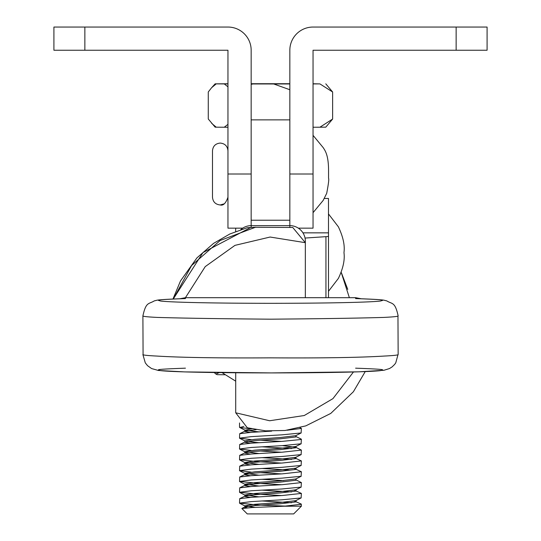 <?xml version="1.0" encoding="UTF-8"?>
<svg xmlns="http://www.w3.org/2000/svg" width="541" height="541" viewBox="0 0 541 541"><rect width="100%" height="100%" fill="white"/><g stroke="black" fill="none" stroke-linecap="round" stroke-linejoin="round"><path stroke-width="0.81" d="M456.137 50.252L456.137 27.05L487.083 27.05L487.083 50.252L313.043 50.252L313.043 228.16L298.341 228.16M456.137 27.05L313.043 27.05A23.202 23.202 0 0 0 289.841 50.252L289.841 225.631L289.841 220.228L251.159 220.228L251.159 225.631L251.159 50.252A23.202 23.202 0 0 0 227.957 27.05L53.917 27.05L53.917 50.252L227.957 50.252L227.957 228.16L242.706 228.16M347.748 289.367L341.344 272.644M349.364 297.685L341.317 272.705M235.714 381.175L222.04 372.641M324.363 198.466L328.488 198.466L328.488 236.309A38.654 0.987 0 0 1 325.946 236.66L305.029 238.06M302.953 232.853L328.488 232.853M328.488 297.685L328.488 236.309M142.898 354.585L145.299 362.883L147.558 365.689L151.588 368.563L158.425 370.47L184.454 371.897L271.372 372.918L358.94 371.823L383.941 370.274L389.473 368.556L392.124 366.879L394.632 364.431L395.755 362.869L397.966 354.761C396.938 355.221 392.266 355.66 383.941 356.079C359.089 357.581 321.286 358.169 270.52 357.844C219.727 358.169 181.925 357.581 157.106 356.079C148.782 355.66 144.109 355.221 143.081 354.761L142.898 315.917C146.029 301.547 148.714 304.367 154.361 300.843C157.965 300.282 153.15 299.694 184.799 298.591L184.143 298.625M398.149 354.585L397.966 316.093C396.938 316.559 392.266 316.999 383.934 317.411C359.123 318.169 321.32 318.764 270.52 319.183C219.761 318.764 181.952 318.169 157.113 317.411C148.782 316.999 144.109 316.559 143.081 316.093L142.898 315.917M240.792 229.634A15.473 15.466 -0 0 1 251.186 225.631L289.861 225.631A15.473 15.466 -0 0 1 305.334 241.097L305.334 242.679L270.121 237.032L234.97 245.364L205.228 266.618L185.441 297.685L355.606 297.685L361.232 298.76M356.904 298.625L355.606 298.578C390.379 299.856 382.392 300.269 380.58 301.006C376.671 301.655 350.575 303.224 270.52 303.325C190.473 303.224 164.376 301.655 160.467 301.006C158.655 300.269 150.669 299.856 185.441 298.578L185.441 298.077L181.052 298.713M185.441 368.171C150.669 369.449 158.655 369.861 160.467 370.599C164.376 371.248 190.473 372.817 270.52 372.918C350.575 372.817 376.671 371.248 380.58 370.599C382.392 369.861 390.379 369.449 355.606 368.171M365.236 371.599L353.388 391.745L330.747 413.432L305.787 425.882L285.019 430.494L265.617 430.846L247.305 427.769L235.714 412.79L269.614 420.756L304.258 415.522L332.938 398.636L353.442 371.992M251.186 225.631L251.186 227.213L202.936 252.593L173.282 299.011M255.825 227.213L247.305 227.7L229.824 234.003L213.58 243.376L196.938 257.874L180.518 280.901L172.964 299.024M305.334 297.685L305.334 242.679L292.749 227.477L255.42 227.281L220.16 240.495L191.595 265.516L173.316 299.011M185.441 298.077L185.441 297.685L179.815 298.76M235.714 412.79L235.714 372.776M185.441 298.578L184.799 298.591M227.957 197.222C225.854 203.267 223.271 205.844 220.221 204.958C215.528 204.498 212.944 201.921 212.485 197.222L212.485 150.811C212.944 146.111 215.528 143.534 220.221 143.074C224.921 143.534 227.497 146.111 227.957 150.811C227.497 146.111 224.921 143.534 220.221 143.074C215.528 143.534 212.944 146.111 212.485 150.811M235.666 231.494L235.666 229.404L235.666 231.494M224.894 374.744L217.218 374.676L215.913 374.068L219.281 372.607M214.222 372.533L215.913 374.068M289.841 119.872L251.159 119.872L289.841 119.872L289.841 220.228M251.159 119.872L251.159 220.228M227.957 127.243L224.251 127.23L227.957 124.349M251.159 83.72L289.841 83.72M241.874 508.533L247.251 513.909L293.662 513.909L301.398 506.173L301.168 504.029L294.385 501.04M241.881 508.526L252.376 507.512L283.957 506.234L301.398 506.173M283.957 506.234L301.398 504.246M291.565 502.758L261.878 500.959M286.047 506.112L258.896 505.084L239.514 503.116L251.382 501.602L282.017 499.803L301.094 497.943L301.398 493.419L294.385 490.214M239.514 503.116L239.71 498.653L251.673 497.294L282.355 495.502L301.398 493.419M291.565 491.931L261.878 490.132M281.415 495.556L258.896 494.258L239.514 492.29L251.382 490.768L282.017 488.976L301.094 487.11L301.398 482.592L295.799 479.786M239.514 492.29L239.71 487.826L251.673 486.467L282.355 484.668L301.398 482.592M281.415 484.722L258.896 483.424L239.514 481.463L251.382 479.941L282.017 478.143L301.094 476.283L301.398 471.759L294.385 468.553M239.514 481.463L239.71 476.993L251.592 475.64L282.355 473.842L301.398 471.759M251.173 472.124L239.514 470.629L251.382 469.115L282.017 467.316L301.094 465.456L301.398 460.932L294.385 457.727M239.514 470.629L239.71 466.166L251.673 464.807L282.355 463.015L301.398 460.932M291.565 459.444L261.878 457.645M281.415 463.069L258.896 461.771L239.514 459.803L251.382 458.281L282.017 456.489L301.094 454.623L301.398 450.105L295.799 447.299L282.409 445.635M239.514 459.803L239.71 455.339L251.673 453.98L282.355 452.181L301.398 450.105M291.565 448.611L261.878 446.819M251.173 450.464L239.514 448.976L251.382 447.454L282.017 445.656L301.094 443.796L301.398 439.272M239.514 448.976L239.71 444.506L251.592 443.153L282.355 441.355L301.141 439.495L301.168 439.055L295.799 436.472M251.173 439.637L239.514 438.142L251.382 436.628L282.017 434.829L301.094 432.969L301.398 428.445L299.951 427.647M239.514 438.142L239.71 433.679L251.673 432.32L271.697 431.13M287.075 430.237L301.398 428.445M283.734 480.584L261.878 479.306M281.415 473.896L260.397 472.678M289.327 470.115L261.878 468.472M281.415 452.235L260.397 451.018M281.415 441.409L260.397 440.191M251.869 428.857L239.825 427.532L243.849 426.403M239.514 427.316L239.541 422.967M332.634 119.04L325.79 127.155L319.92 127.216L332.634 119.04L332.634 91.997L319.92 83.902L313.043 83.923M319.92 83.902L313.043 83.76M325.79 83.841L332.634 91.997M319.92 127.216L313.043 127.236M289.841 89.732L273.719 83.97L252.87 83.963L251.159 84.355M211.741 123.436L216.231 127.182L215.129 127.155L208.278 119.006L208.278 91.956L211.639 87.676L216.231 83.869L224.251 83.916L227.957 86.837M224.251 127.23L216.231 127.182M227.957 83.76L215.129 83.841L211.639 87.676M216.231 83.869L215.129 83.841M252.87 83.963L251.159 83.963M227.957 83.923L224.251 83.916M289.841 83.963L273.719 83.97M279.278 506.417L276.796 506.099M255.129 507.39L244.857 505.835L254.764 504.3L280.123 502.508L295.819 500.655L301.222 497.882M258.943 496.854L244.857 495.008L254.764 493.473L280.123 491.674L295.819 489.821L301.222 487.056M258.943 486.028L244.857 484.181L254.764 482.646L280.123 480.848L295.819 478.995L301.222 476.229M258.943 475.194L244.857 473.348L254.764 471.813L280.123 470.021L295.819 468.168L301.222 465.395M258.943 464.367L244.857 462.521L254.764 460.986L280.123 459.187L295.819 457.334L301.222 454.568M258.943 453.541L244.857 451.694L254.764 450.159L280.123 448.361L295.819 446.508L301.222 443.742M258.943 442.707L246.77 441.483M250.294 443.241L245.073 442.355L244.857 440.861L254.764 439.326L280.123 437.534L295.819 435.681L301.222 432.908M258.943 431.88L245.093 430.251L251.497 428.776M247.115 507.796L245.073 507.33L245.08 506.89L254.804 505.578L280.197 503.779L295.846 501.926L295.799 501.446M250.294 497.382L245.073 496.496L245.08 496.063L254.804 494.751L280.197 492.952L295.846 491.1L295.799 490.613M250.294 486.555L245.073 485.669L245.08 485.236L254.804 483.918L280.197 482.126L295.846 480.273L296.055 478.765M250.294 475.728L245.073 474.842L245.08 474.403L254.804 473.091L280.197 471.292L295.846 469.439L295.799 468.959M250.294 464.895L245.073 464.009L245.08 463.576L254.804 462.264L280.197 460.465L295.846 458.612L296.055 457.104M250.294 454.068L245.073 453.182L245.08 452.749L254.804 451.431L280.197 449.639L295.846 447.786L295.799 447.299M244.843 442.146L254.804 440.604L280.197 438.805L295.846 436.952L296.055 435.451M250.294 432.408L245.073 431.522L245.08 431.089L256.136 429.676M313.043 174.013L289.841 174.013M227.957 174.013L251.159 174.013M84.863 50.252L84.863 27.05M325.946 297.685L325.946 236.66M355.606 298.578L355.606 297.685M289.861 226.963L289.861 225.631M398.149 315.917C395.018 301.547 392.333 304.367 386.687 300.843C383.082 300.282 387.897 299.694 356.248 298.591M313.043 212.687L323.16 200.447L326.703 193.326C328.488 183.933 329.111 178.936 328.556 178.327L328.556 173.336M313.043 135.338L323.16 147.578C325.175 150.669 328.401 154.976 328.556 169.698L328.556 174.689M224.245 203.829L220.221 204.958C215.528 204.498 212.944 201.921 212.485 197.222M328.488 291.288L338.375 278.419C343.129 268.397 344.989 259.795 343.961 252.613C344.989 245.431 343.129 236.83 338.375 226.807L328.488 213.938M235.768 228.16L235.666 229.404M244.857 505.835L244.843 507.12M296.055 500.418L296.076 501.703M244.857 495.008L244.843 496.286M296.055 489.591L296.076 490.876M244.857 484.181L244.843 485.46M244.857 473.348L244.843 474.633M296.055 467.938L296.076 469.216M244.857 462.521L244.843 463.799M244.857 451.694L244.843 452.973M296.055 446.278L296.076 447.556M244.857 430.034L244.843 431.312M239.663 503.272L245.032 506.018M239.663 492.438L245.032 495.191M239.663 481.612L245.032 484.364M239.663 470.785L245.032 473.531M239.663 459.951L245.032 462.704M239.663 449.125L245.032 451.877M239.663 438.298L245.032 441.043M239.663 427.464L245.032 430.217M241.949 508.405L245.08 506.89M245.08 496.063L239.71 498.653M245.08 485.236L239.71 487.826M245.08 474.403L239.71 476.993M245.08 463.576L239.71 466.166M245.08 452.749L239.71 455.339M245.08 441.916L239.71 444.506M245.08 431.089L239.71 433.679"/></g></svg>
